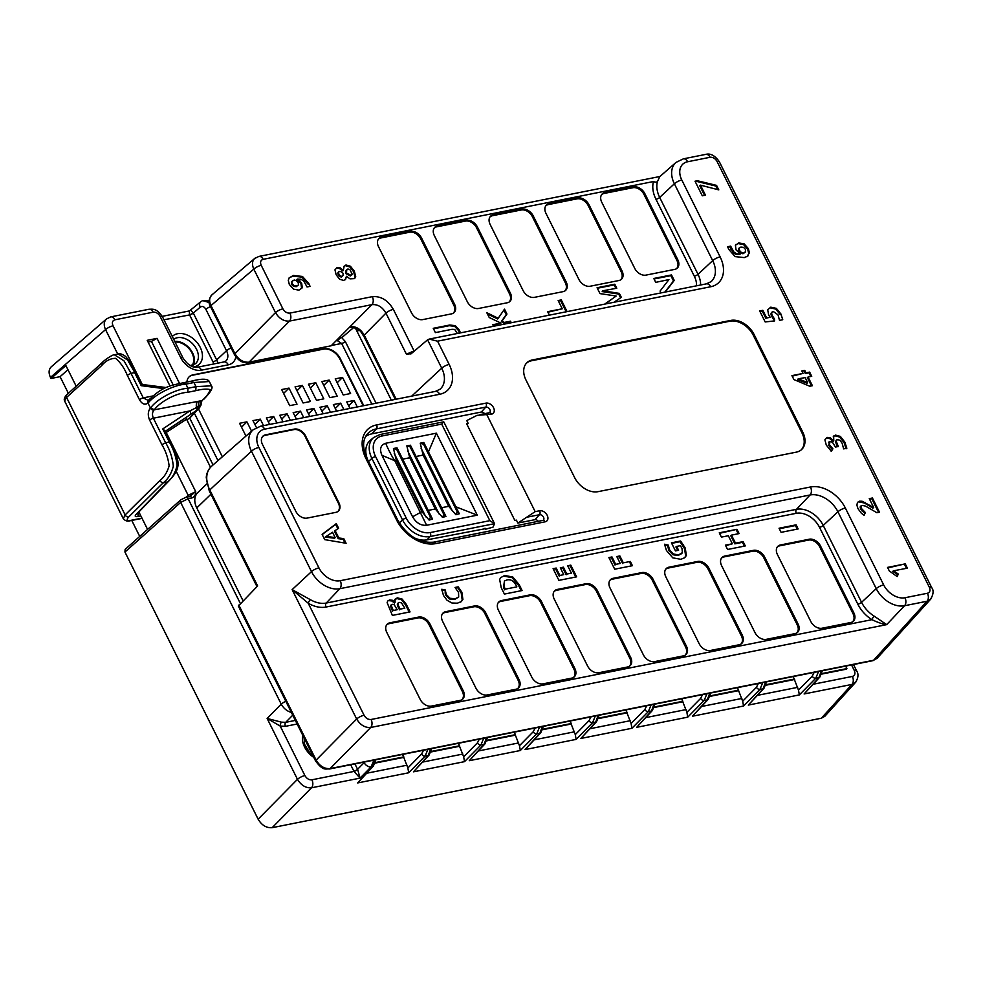 <?xml version="1.0" encoding="UTF-8"?>
<svg xmlns="http://www.w3.org/2000/svg" width="982" height="982" viewBox="0 0 982 982"><rect width="100%" height="100%" fill="white"/><g stroke="black" fill="none" stroke-linecap="round" stroke-linejoin="round"><path stroke-width="1.47" d="M282.914 308.851C284.731 311.895 287.075 313.307 289.935 313.086A5.99 3.891 78.7 0 1 289.518 321.077L248.998 362.174L331.167 345.787L371.908 304.653C377.677 304.138 382.354 306.949 385.938 313.123A5.99 1.755 153.5 0 1 393.352 309.367C387.902 300.21 380.893 295.975 372.313 296.662A5.99 3.891 78.7 0 1 371.908 304.653L289.518 321.077C283.859 321.47 279.183 318.647 275.488 312.607A5.99 1.755 153.5 0 1 282.914 308.851L261.224 265.336A5.99 1.755 153.5 0 0 253.798 269.105C251.809 264.539 252.104 260.991 254.706 258.438L255.21 258.045M331.167 345.787L248.25 362.591A2.995 1.952 78.7 0 0 248.998 362.174C243.315 362.603 238.638 359.78 234.968 353.704L210.97 305.574C208.957 301.032 209.252 297.485 211.867 294.919L254.706 258.438L258.892 256.425A5.99 3.891 -101.3 0 1 263.139 259.334C260.586 260.181 259.948 262.182 261.224 265.336M740.391 254.031L736.144 254.547L733.321 252.755L729.97 246.826L730.633 246.126L733.984 252.116L736.746 253.859L740.391 254.031L736.046 249.858L735.408 245.291L738.759 242.935L744.16 243.867L748.345 248.63L749.401 252.742L746.872 256.781M738.759 242.935L738.194 243.61L743.521 244.543L747.658 249.244L748.701 253.295L748.038 255.86L744.282 257.603L735.187 256.609L728.816 249.477L727.637 246.728L730.633 246.126M735.408 245.291L735.911 244.432M718.799 189.882L716.553 185.377L697.38 180.749L695.035 181.216L702.302 195.799L705.457 195.173L700.461 185.144L718.799 189.882M770.134 317.235L765.813 318.242L770.134 317.235L768.587 314.694L767.691 309.723L770.772 307.182L776.381 308.373L780.972 314.068L782.752 319.727L779.512 320.377L778.014 314.829L773.239 311.454L771.643 312.35M773.239 311.454C771.459 312.153 771.251 313.688 772.588 316.057L774.528 319.052L774.577 320.918L765.174 321.949L759.675 310.926L762.854 310.3L766.463 317.554M833.202 436.892L835.375 435.075L840.408 436.413L844.864 442.195L846.828 448.258L843.648 448.884L842.126 443.25L839.929 440.231L837.388 439.617L836.21 441.139L838.321 446.515L835.449 447.08L832.405 442.17L830.011 441.446L829.446 444.736L832.896 448.811L831.312 451.315L826.267 445.03L824.892 439.826L827.077 437.383L830.477 437.972L833.767 440.881L833.657 436.02M837.388 439.617L836.713 439.936M830.011 441.446L829.311 441.765M862.11 505.386L860.858 506.381L862.11 505.386L865.584 506.123L876.901 512.739L879.504 512.223L872.421 498.009L869.266 498.635L873.685 507.498L862.086 501.237L859.545 501.201L857.605 502.305M861.447 505.89L860.158 506.921L860.858 506.381L861.226 508.283L865.351 512.53L864.099 515.354L861.288 513.181L857.961 508.602L856.881 505.116L857.446 502.514M597.964 491.675L796.414 452.125A19.922 13.957 45.9 0 0 801.41 449.719A19.922 13.957 45.9 0 0 802.76 432.129L754.078 334.494A19.922 13.957 45.9 0 0 730.743 320.414L532.293 359.964A19.922 13.957 45.9 0 0 526.61 363.033A19.922 13.957 45.9 0 0 525.947 379.96L574.63 477.596A19.922 13.957 45.9 0 0 597.964 491.675M804.749 370.386L801.852 370.963L803.067 373.418L791.934 375.627L793.91 379.592L809.794 386.233L812.396 385.705L808.063 377.027L811.733 376.302L809.647 372.104L805.977 372.829L804.749 370.386L802.11 371.478M338.618 528.267L336.298 523.627L322.108 534.368L324.735 539.634L346.094 543.267L343.774 538.627L338.827 537.989L335.132 530.575L338.618 528.267M905.257 563.864L887.544 567.4L889.311 570.935L897.118 576.569L898.334 574.053L893.571 570.8L907.393 568.161L905.257 563.864L887.802 567.915M305.549 435.861A9.587 6.714 45.9 0 0 294.318 429.085L265.521 434.83A9.587 6.714 45.9 0 0 262.55 436.56A9.587 6.714 45.9 0 0 262.464 444.453L295.815 511.327A9.587 6.714 45.9 0 0 307.047 518.103L335.844 512.371A9.587 6.714 45.9 0 0 337.98 511.438A9.587 6.714 45.9 0 0 338.9 502.747L305.549 435.861L305.034 436.315A9.501 6.665 45.9 0 0 293.888 429.6L265.091 435.333A9.501 6.665 45.9 0 0 262.366 436.818M484.543 413.692A2.995 2.099 45.9 0 0 481.303 412.035L371.92 433.835A29.951 20.99 45.9 0 0 365.611 436.487M466.978 424.396A17.971 5.278 -26.5 0 1 468.218 423.488L466.769 420.566L477.056 415.361L491.479 414.183A6.469 4.529 45.9 0 0 493.541 407.69A6.469 4.529 45.9 0 0 485.967 403.123A2.995 1.952 78.7 0 1 485.783 407.088L481.303 412.035M468.218 423.488L466.671 423.794L514.863 520.46L516.422 520.141L517.87 523.062L535.165 511.634L487.011 415.067M538.21 521.319A2.995 2.099 45.9 0 0 534.969 519.662L517.87 523.062M343.909 266.49L345.946 264.993L350.439 266.257L354.33 271.155L355.705 276.642L354.612 278.593L350.009 278.851L346.462 276.298L345.664 279.207L343.651 280.447L339.674 279.256L336.151 274.776L334.96 269.829L337.194 267.423L340.042 267.804L343.319 270.21L344.228 266.024M346.462 276.298L345.026 279.845M381.593 237.092A9.587 6.714 45.9 0 0 378.622 238.835A9.587 6.714 45.9 0 0 378.536 246.715L411.507 312.828A9.587 6.714 45.9 0 0 422.739 319.604L451.524 313.872A9.587 6.714 45.9 0 0 453.659 312.939A9.587 6.714 45.9 0 0 454.58 304.248L421.622 238.135A9.587 6.714 45.9 0 0 410.39 231.359L381.593 237.092L380.881 237.951A9.452 6.629 45.9 0 0 378.315 239.277M437.395 225.97A9.587 6.714 45.9 0 0 434.425 227.714A9.587 6.714 45.9 0 0 434.339 235.594L467.309 301.707A9.587 6.714 45.9 0 0 478.541 308.483L507.338 302.751A9.587 6.714 45.9 0 0 509.474 301.805A9.587 6.714 45.9 0 0 510.382 293.127L477.424 227.014A9.587 6.714 45.9 0 0 466.192 220.238L437.395 225.97L436.683 226.83A9.452 6.629 45.9 0 0 434.118 228.155M493.197 214.849A9.587 6.714 45.9 0 0 490.239 216.592A9.587 6.714 45.9 0 0 490.153 224.473L523.111 290.586A9.587 6.714 45.9 0 0 534.343 297.362L563.14 291.629A9.587 6.714 45.9 0 0 565.276 290.684A9.587 6.714 45.9 0 0 566.197 282.006L533.226 215.893A9.587 6.714 45.9 0 0 521.994 209.105L493.197 214.849L492.485 215.709A9.452 6.629 45.9 0 0 489.92 217.022M549.012 203.728A9.587 6.714 45.9 0 0 546.041 205.471A9.587 6.714 45.9 0 0 545.955 213.352L578.914 279.465A9.587 6.714 45.9 0 0 590.145 286.241L618.942 280.508A9.587 6.714 45.9 0 0 621.078 279.563A9.587 6.714 45.9 0 0 621.999 270.872L589.028 204.759A9.587 6.714 45.9 0 0 577.809 197.983L549.012 203.728L548.3 204.587A9.452 6.629 45.9 0 0 545.722 205.901M604.814 192.607A9.587 6.714 45.9 0 0 601.843 194.35A9.587 6.714 45.9 0 0 601.757 202.231L634.716 268.344A9.587 6.714 45.9 0 0 645.947 275.12L674.744 269.375A9.587 6.714 45.9 0 0 676.88 268.442A9.587 6.714 45.9 0 0 677.801 259.751L644.843 193.638A9.587 6.714 45.9 0 0 633.611 186.862L604.814 192.607L604.102 193.454A9.452 6.629 45.9 0 0 601.536 194.78M308.864 283.589L308.164 284.203L301.83 277.12L292.82 276.151L289.125 277.881L293.385 275.476L302.456 276.445L308.864 283.589L310.054 286.363L307.047 286.965L303.769 281.036L300.971 279.244L297.3 279.048L301.683 283.307L302.284 287.787L298.933 290.144L293.508 289.174L289.334 284.461L288.291 280.324L289.26 277.648M455.353 325.693L459.38 330.185L460.374 332.775L457.256 333.401L454.703 329.449L451.99 329.314L435.394 332.616L433.246 328.307L449.817 325.005L455.353 325.693L454.715 326.368L458.68 330.787L459.662 333.291M665.305 292.035L674.241 280.41L671.504 274.935L653.803 278.471L655.731 282.35L668.938 279.588L660.076 291.065L660.996 292.894M678.697 289.371L669.957 291.114M613.934 302.284L621.324 297.337L619.347 293.385L602.813 290.782L616.782 288.229L614.781 284.215L597.068 287.738L600.002 293.606L616.082 296.012L605.194 304.027M567.093 311.613L561.262 299.915L558.157 300.541L562.269 308.778L547.661 311.687L549.38 315.148M511.291 322.734L510.517 321.188L504.196 322.44L502.146 320.856L506.945 314.044L504.515 309.146L498.205 318.254L486.827 312.73L489.22 317.505L500.906 323.103L492.804 324.711L493.578 326.27M389.572 599.977L392.604 600.309L395.071 602.31L394.322 603.034L391.978 600.984L388.995 600.653L389.572 599.977L387.73 601.009L387.129 602.604L392.346 615.419L410.046 611.896L406.266 604.286L402.178 599.106L397.403 597.842L395.304 598.946M395.071 602.31L395.095 599.241M853.861 612.878L820.51 545.992A9.587 6.714 45.9 0 0 809.278 539.216L780.494 544.961A9.587 6.714 45.9 0 0 777.523 546.692A9.587 6.714 45.9 0 0 777.437 554.585L810.776 621.459A9.587 6.714 45.9 0 0 822.008 628.235L850.805 622.502A9.587 6.714 45.9 0 0 852.941 621.569A9.587 6.714 45.9 0 0 853.861 612.878L853.002 613.64L819.651 546.753A9.452 6.629 45.9 0 0 808.567 540.075L779.782 545.808A9.452 6.629 45.9 0 0 777.204 547.134M798.059 624L764.708 557.113A9.587 6.714 45.9 0 0 753.476 550.337L724.679 556.082A9.587 6.714 45.9 0 0 721.721 557.813A9.587 6.714 45.9 0 0 721.635 565.706L754.974 632.58A9.587 6.714 45.9 0 0 766.206 639.368L795.003 633.623A9.587 6.714 45.9 0 0 797.139 632.69A9.587 6.714 45.9 0 0 798.059 624L797.188 624.761L763.849 557.874A9.452 6.629 45.9 0 0 752.764 551.197L723.967 556.929A9.452 6.629 45.9 0 0 721.402 558.255M742.257 635.121L708.906 568.234A9.587 6.714 45.9 0 0 697.674 561.458L668.877 567.203A9.587 6.714 45.9 0 0 665.906 568.946A9.587 6.714 45.9 0 0 665.821 576.827L699.172 643.713A9.587 6.714 45.9 0 0 710.403 650.489L739.201 644.744A9.587 6.714 45.9 0 0 741.336 643.811A9.587 6.714 45.9 0 0 742.257 635.121L741.385 635.882L708.034 568.995A9.452 6.629 45.9 0 0 696.962 562.318L668.165 568.062A9.452 6.629 45.9 0 0 665.6 569.376M686.443 646.242L653.104 579.355A9.587 6.714 45.9 0 0 641.872 572.58L613.075 578.324A9.587 6.714 45.9 0 0 610.104 580.067A9.587 6.714 45.9 0 0 610.018 587.948L643.37 654.834A9.587 6.714 45.9 0 0 654.601 661.61L683.398 655.866A9.587 6.714 45.9 0 0 685.534 654.933A9.587 6.714 45.9 0 0 686.443 646.242L685.583 647.003L652.232 580.129A9.452 6.629 45.9 0 0 641.16 573.439L612.363 579.184A9.452 6.629 45.9 0 0 609.797 580.497M630.64 657.363L597.302 590.489A9.587 6.714 45.9 0 0 586.07 583.713L557.273 589.446A9.587 6.714 45.9 0 0 554.302 591.189A9.587 6.714 45.9 0 0 554.216 599.069L587.555 665.956A9.587 6.714 45.9 0 0 598.787 672.731L627.584 666.987A9.587 6.714 45.9 0 0 629.72 666.054A9.587 6.714 45.9 0 0 630.64 657.363L629.781 658.124L596.43 591.25A9.452 6.629 45.9 0 0 585.358 584.56L556.561 590.305A9.452 6.629 45.9 0 0 553.983 591.618M574.838 668.484L541.487 601.61A9.587 6.714 45.9 0 0 530.255 594.834L501.458 600.567A9.587 6.714 45.9 0 0 498.5 602.31A9.587 6.714 45.9 0 0 498.414 610.19L531.753 677.077A9.587 6.714 45.9 0 0 542.985 683.853L571.782 678.108A9.587 6.714 45.9 0 0 573.918 677.175A9.587 6.714 45.9 0 0 574.838 668.484L573.967 669.258L540.628 602.371A9.452 6.629 45.9 0 0 529.543 595.681L500.746 601.426A9.452 6.629 45.9 0 0 498.181 602.752M519.036 679.618L485.685 612.731A9.587 6.714 45.9 0 0 474.453 605.955L445.656 611.688A9.587 6.714 45.9 0 0 442.686 613.431A9.587 6.714 45.9 0 0 442.6 621.311L475.951 688.198A9.587 6.714 45.9 0 0 487.182 694.974L515.98 689.241A9.587 6.714 45.9 0 0 518.115 688.296A9.587 6.714 45.9 0 0 519.036 679.618L518.165 680.379L484.826 613.492A9.452 6.629 45.9 0 0 473.741 606.802L444.944 612.547A9.452 6.629 45.9 0 0 442.379 613.873M463.222 690.739L429.883 623.852A9.587 6.714 45.9 0 0 418.651 617.077L389.854 622.809A9.587 6.714 45.9 0 0 386.883 624.552A9.587 6.714 45.9 0 0 386.798 632.433L420.149 699.319A9.587 6.714 45.9 0 0 431.38 706.095L460.177 700.362A9.587 6.714 45.9 0 0 462.313 699.417A9.587 6.714 45.9 0 0 463.222 690.739L462.362 691.5L429.011 624.613A9.452 6.629 45.9 0 0 417.939 617.936L389.142 623.668A9.452 6.629 45.9 0 0 386.577 624.994M499.654 579.503L500.611 577.674L504.674 575.477L512.8 576.999L519.245 584.781L522.105 590.538L504.404 594.073L501.225 587.69L499.654 579.503M675.469 550.902L678.587 550.276L676.672 546.422L680.366 545.685L681.974 548.386L682.416 552.62L678.685 554.855L673.456 554.044L669.589 549.895L668.251 545.071L664.532 544.237L666.447 550.497L672.744 557.825L680.821 559.31L684.675 557.739L686.381 555.53L685.24 548.03L680.624 541.008L671.442 542.837L675.469 550.902M681.533 553.823L682.416 552.62M798.145 528.942L796.107 524.842L779.045 528.242L781.083 532.342L798.145 528.942M736.966 529.298L719.266 532.821L721.414 537.117L728.349 535.73L732.363 543.783L725.416 545.17L727.576 549.478L745.277 545.943L743.129 541.634L735.481 543.156L731.467 535.116L739.115 533.594L736.966 529.298L719.524 533.336M630.309 561.446L623.312 562.846L619.863 555.947L616.806 556.561L620.243 563.459L615.677 564.368L611.982 556.954L608.901 557.567L614.707 569.216L632.42 565.693L630.309 561.446L623.312 562.846M570.788 565.141L567.694 565.755L571.377 573.144L566.81 574.053L563.386 567.179L560.305 567.792L563.742 574.666L559.85 575.44L556.168 568.05L553.087 568.664L558.918 580.374L576.63 576.839L570.788 565.141L567.952 566.27M445.816 592.514L446.601 594.846L450.063 598.296L455.169 598.75L458.68 597.019L458.545 592.465L455.034 587.469L458.177 586.843L461.871 592.244L462.915 599.499L461.245 601.61L457.354 603.193L451.941 602.997L447.105 600.321L443.471 595.473L441.753 589.274L445.497 590.047L445.902 595.46L449.437 598.971L454.605 599.437L458.68 597.019M453.218 313.233A9.452 6.629 45.9 0 0 453.721 305.009L420.75 238.896A9.452 6.629 45.9 0 0 409.678 232.206L380.881 237.951M509.02 302.112A9.452 6.629 45.9 0 0 509.523 293.888L476.565 227.775A9.452 6.629 45.9 0 0 465.48 221.085L436.683 226.83M564.822 290.991A9.452 6.629 45.9 0 0 565.325 282.767L532.367 216.654A9.452 6.629 45.9 0 0 521.282 209.964L492.485 215.709M620.636 279.87A9.452 6.629 45.9 0 0 621.127 271.646L588.169 205.533A9.452 6.629 45.9 0 0 577.097 198.843L548.3 204.587M852.499 621.864A9.452 6.629 45.9 0 0 853.002 613.64M796.697 632.985A9.452 6.629 45.9 0 0 797.188 624.761M740.882 644.106A9.452 6.629 45.9 0 0 741.385 635.882M685.08 655.227A9.452 6.629 45.9 0 0 685.583 647.003M629.278 666.348A9.452 6.629 45.9 0 0 629.781 658.124M573.476 677.482A9.452 6.629 45.9 0 0 573.967 669.258M517.661 688.603A9.452 6.629 45.9 0 0 518.165 680.379M238.344 606.066L257.64 585.959L209.767 489.957L251.453 451.18A5.99 1.755 -26.5 0 1 258.867 447.424A18.179 12.741 45.9 0 1 264.661 429.171L439.666 394.285A29.742 20.855 45.9 0 0 449.155 364.42L437.567 341.184L429.208 339.097L427.587 339.821L410.82 354.011M411.335 353.655L406.413 354.195L385.938 313.123L364.236 335.12C360.627 328.995 355.95 326.171 350.206 326.662A2.995 1.952 -101.3 0 1 349.666 327.031M210.921 494.228L196.768 507.927L243.045 600.763M196.768 507.927A17.467 12.238 -134.1 0 1 197.64 492.78L206.785 483.93M340.03 336.801L341.711 337.734M696.533 285.811A19.812 13.883 45.9 0 0 694.299 276.188L655.976 199.309A28.11 19.701 45.9 0 1 653.496 181.523A2.995 1.976 -164 0 0 657.474 181.547L659.794 176.637L676.009 162.411A24.169 16.94 45.9 0 0 674.376 183.769L659.683 197.431L698.018 274.309A22.807 15.982 -134.1 0 1 700.596 285.001M874.152 616.131A25.115 17.602 -134.1 0 1 861.558 602.322L876.239 588.648L837.916 511.769L823.223 525.444A2.995 0.884 -26.5 0 1 819.516 527.322L857.838 604.2A28.11 19.701 45.9 0 0 871.942 619.667A2.995 0.712 -58 0 1 874.152 616.131L886.672 624.638C882.965 624.233 878.055 622.576 871.942 619.667L371.086 719.487A5.99 3.891 78.7 0 1 370.68 727.478C365.022 727.883 360.345 725.06 356.65 719.008L292.133 589.63L310.324 599.658A2.995 0.798 -59.8 0 0 308.225 603.255L292.133 589.63L311.503 571.622L251.453 451.18A24.169 16.94 45.9 0 1 253.074 429.834L211.584 466.229A26.87 18.83 45.9 0 0 209.767 489.957A2.995 0.884 -26.5 0 0 209.264 490.902L206.281 477.768C206.232 476.908 206.527 471.029 211.584 466.229M461.859 699.724A9.452 6.629 45.9 0 0 462.362 691.5M676.438 268.749A9.452 6.629 45.9 0 0 676.942 260.512L643.971 194.399A9.452 6.629 45.9 0 0 632.899 187.722L604.102 193.454M801.005 450.063A19.861 13.92 45.9 0 0 801.95 432.878L753.28 335.243A19.861 13.92 45.9 0 0 729.994 321.2L730.743 320.414M526.254 363.426A19.861 13.92 45.9 0 1 531.557 360.75L729.994 321.2M878.595 512.408L871.771 498.709L872.421 498.009M871.771 498.709L869.524 499.163M872.912 508.222L869.426 506.012L870.077 505.337M859.545 501.201L858.968 501.888L864.418 503.005L869.426 506.012M863.755 515.108L865.351 512.53M860.158 506.921L860.539 508.897L864.626 513.144M827.077 437.383L826.513 438.07L829.839 438.647L833.067 441.593L833.693 440.893M831.079 451.131L832.896 448.811M829.348 441.949L828.747 445.349L832.171 449.4M837.413 446.7L836.86 445.583L837.548 444.969M836.738 440.12L835.51 441.704L836.86 445.583M835.375 435.075L834.798 435.762L839.757 437.064L844.164 442.808L846.116 448.774M833.067 441.593L833.767 440.881M765.813 318.242L762.204 310.999L762.854 310.3M762.204 310.999L759.933 311.441M773.865 321.004L774.528 319.052M772.576 311.957C770.76 312.669 770.526 314.24 771.901 316.67L773.828 319.653M770.772 307.182L770.195 307.869L775.731 309.048L780.285 314.67L780.972 314.068M704.548 195.357L699.7 185.623L700.461 185.144M717.646 189.587L715.89 186.052L716.553 185.377M715.89 186.052L696.803 181.437L697.38 180.749M696.803 181.437L695.293 181.731M798.231 378.794L805.166 377.616L807.597 382.501L798.231 378.794L797.617 379.568L798.28 378.905M797.617 379.568L807.143 383.25L807.597 382.501M810.825 376.487L808.996 372.804L805.326 373.528L804.111 371.086M805.326 373.528L805.977 372.829M792.192 376.155L803.067 373.418M811.488 385.889L807.327 377.554L808.063 377.027M808.996 372.804L809.647 372.104M745.399 249.305L743.546 247.354L740.882 247.071L739.176 248.176L739.471 250.398L741.324 252.484L743.509 253.074L745.51 251.711L745.399 249.305M738.489 248.704L739.692 247.562L738.489 248.704L738.783 251.011L740.686 253.147L742.932 253.749L744.97 252.374M729.97 246.826L727.822 247.255M332.505 532.244L326.171 536.442L335.144 537.535L332.505 532.244M326.171 536.442L325.214 537.093L334.666 538.234L335.144 537.535M345.001 543.083L343.123 539.302L338.164 538.664L334.408 531.127L335.132 530.575M337.869 528.77L335.672 524.363L336.298 523.627M335.672 524.363L322.206 534.564M343.123 539.302L343.774 538.627M338.164 538.664L338.827 537.989M906.496 568.345L904.606 564.564M896.787 576.336L898.334 574.053M897.609 574.654L894.884 572.702L895.535 572.04M894.884 572.702L892.712 571.34L893.571 570.8M338.9 274.26L340.275 275.93L341.932 276.347L342.963 275.549L343.172 273.377L341.085 271.695L339.477 271.425L338.495 272.382L338.9 274.26L338.213 274.862L339.637 276.593L341.355 277.022L342.963 275.549M338.815 271.928L337.796 272.935L338.213 274.862M339.477 271.425L337.796 272.935M347.186 269.51L346.02 270.639L345.774 273.561L350.39 275.991L352.17 274.15L349.825 269.485L347.849 269.007L346.72 270.099L346.474 272.947L350.955 275.304L352.17 274.15M350.39 275.991L351.642 274.788M345.774 273.561L346.474 272.947M347.849 269.007L346.02 270.639M345.946 264.993L345.382 265.68L349.788 266.92L353.643 271.756L355.005 277.194L355.705 276.642M337.194 267.423L336.617 268.111L339.416 268.479L342.792 270.995L343.319 270.21M292.292 283.773L294.134 285.701L296.81 285.995L298.503 284.903L298.221 282.681L296.355 280.594L294.183 280.005L292.182 281.355L291.605 284.387L293.508 286.376L296.233 286.67L298.503 284.903M291.482 281.895L292.857 280.57L291.482 281.895L291.605 284.387M297.386 279.219L296.711 279.87L299.24 281.404L300.995 283.921L301.584 288.327L302.284 287.787M296.711 279.87L297.3 279.048M400.19 609.122L404.805 608.202L400.19 609.122L398.852 606.446C397.673 604.421 397.808 603.071 399.257 602.396L397.87 603.206M399.539 609.822L398.164 607.06L398.852 606.446M398.606 602.899C397.096 603.586 396.949 604.973 398.164 607.06M404.805 608.202L401.503 602.887L399.257 602.396M392.272 604.298L394.224 604.765L397.207 609.712L393.279 610.497L391.241 605.44L392.272 604.298L390.529 606.004L391.45 608.84L392.149 608.239M393.279 610.497L397.207 609.712M392.628 611.197L391.45 608.84M391.609 604.802L390.529 606.004M409.15 612.068L405.566 604.9L406.266 604.286M394.555 599.904L396.838 598.529L401.54 599.757L405.566 604.9M394.322 603.034L394.96 602.334M507.007 579.932L504.453 580.963L504.183 586.855L505.325 589.151L516.863 586.855L515.943 585.002C513.684 580.853 510.701 579.171 507.007 579.932M504.453 580.963L503.496 587.469L504.183 586.855M505.325 589.151L516.863 586.855M504.674 575.477L504.11 576.164L512.162 577.662L518.545 585.395L519.245 584.781M521.209 590.722L518.545 585.395M504.687 589.851L503.496 587.469M677.69 550.46L675.935 546.949L676.672 546.422M668.251 545.071L667.551 545.734L668.902 550.509L672.817 554.72L678.12 555.542L681.889 553.283M667.551 545.734L664.654 545.084M680.624 541.008L679.998 541.696L684.54 548.643L685.682 556.07L684.614 557.715M679.998 541.696L671.7 543.353M797.237 529.126L795.457 525.542L796.107 524.842M795.457 525.542L779.303 528.758M738.206 533.766L736.328 529.985M725.686 545.685L732.363 543.783M744.368 546.127L742.478 542.334L743.129 541.634M742.478 542.334L734.843 543.856L735.481 543.156M734.843 543.856L730.731 535.632L731.467 535.116M631.512 565.878L629.658 562.146M622.662 563.545L619.225 556.647L619.863 555.947M619.225 556.647L617.064 557.076M615.677 564.368L620.243 563.459M615.027 565.067L611.332 557.653L611.982 556.954M611.332 557.653L609.159 558.083M575.722 577.023L570.149 565.841M566.81 574.053L571.377 573.144M566.16 574.752L562.735 567.878L563.386 567.179M562.735 567.878L560.562 568.308M559.85 575.44L563.742 574.666M559.2 576.139L555.517 568.75L556.168 568.05M555.517 568.75L553.345 569.179M445.116 593.091L445.497 590.047M444.797 590.71L441.839 590.096M458.177 586.843L457.563 587.531L461.184 592.858L462.215 600.039L461.209 601.561M457.563 587.531L455.452 587.96M433.504 328.823L449.253 325.693L454.715 326.368M664.802 292.145L673.517 280.975L670.853 275.635L671.504 274.935M673.517 280.975L674.241 280.41M670.853 275.635L654.061 278.986M620.575 297.828L618.697 294.06L619.347 293.385M618.697 294.06L602.212 291.58L602.874 290.905M602.212 291.58L602.813 290.782M615.874 288.413L614.131 284.915L614.781 284.215M614.131 284.915L597.326 288.254M605.096 303.831L616.119 296.098M566.184 311.797L560.612 300.615L561.262 299.915M560.612 300.615L558.414 301.057M547.919 312.215L562.269 308.778M510.382 322.918L509.867 321.887L503.582 323.139L501.409 321.445L506.233 314.596L503.926 309.981M506.233 314.596L506.945 314.044M487.477 314.019L497.641 318.966L498.205 318.254M493.062 325.226L500.906 323.103M509.867 321.887L510.517 321.188M503.582 323.139L504.196 322.44M501.409 321.445L502.146 320.856M337.71 511.622A9.501 6.665 45.9 0 0 338.373 503.201L305.034 436.315M340.226 580.706A5.99 3.891 -101.3 0 1 339.809 588.697A24.169 16.94 45.9 0 1 311.503 571.622A5.99 1.755 -26.5 0 1 318.917 567.854A18.179 12.741 45.9 0 0 340.226 580.706L810.481 486.986A5.99 3.891 -101.3 0 1 810.064 494.977L339.809 588.697L326.245 603.046L796.5 509.314L810.064 494.977A23.764 16.657 45.9 0 1 837.916 511.769A5.99 1.755 -26.5 0 1 845.342 508.013L883.665 584.891A5.99 1.755 -26.5 0 0 876.239 588.648A24.169 16.94 45.9 0 0 904.557 605.734L886.672 624.638L370.68 727.478L330.148 768.575C324.465 769.004 319.788 766.181 316.118 760.105L238.81 605.059M877.11 658.308L873.587 660.26L927.033 601.254L930.555 599.29L877.098 658.321L872.838 660.69A2.995 1.952 -101.3 0 0 873.587 660.26L330.148 768.575A2.995 1.952 -101.3 0 1 329.412 769.004C325.484 768.489 323.532 771.496 315.615 761.05A2.995 0.884 -26.5 0 1 316.118 760.105L356.65 719.008A5.99 1.755 153.5 0 1 364.077 715.252L308.225 603.255A28.11 19.701 45.9 0 0 326.036 607.036L796.292 513.304A19.812 13.883 45.9 0 1 819.516 527.322M930.948 598.811L930.568 599.29C933.514 594.22 933.87 590.305 931.648 587.555L719.376 161.809C715.043 155.598 710.526 153.118 705.825 154.37A5.99 3.891 -101.3 0 1 710.072 157.28C712.932 157.046 715.264 158.458 717.081 161.514A5.99 1.755 -26.5 0 1 719.376 161.809M904.962 597.743L927.438 593.263A5.99 3.891 78.7 0 1 927.033 601.254L904.557 605.734A5.99 3.891 -101.3 0 0 904.962 597.743A18.179 12.741 45.9 0 1 883.665 584.891M927.438 593.263C929.991 592.416 930.629 590.415 929.353 587.248A5.99 1.755 -26.5 0 1 931.648 587.555M415.067 350.476L406.413 354.195M485.145 528.291L485.562 529.126L492.989 527.174L485.366 529.286L484.887 528.316M457.244 511.831L455.906 514.728L459.33 513.758L457.244 511.831L423.537 444.232L420.235 443.177L423.77 442.477L423.635 444.22L457.342 511.818M430.46 517.17L429.122 520.067L432.546 519.097L430.46 517.17L396.753 449.572L393.451 448.516L396.986 447.817L396.851 449.56L430.546 517.158M443.852 514.507L442.514 517.404L445.938 516.434L443.852 514.507L410.145 446.908L406.843 445.853L410.439 445.227L410.243 446.884L443.938 514.482M441.605 507.731L448.676 506.319L423.132 455.071L416.049 456.483M442.514 517.404L435.284 508.995L409.74 457.747L402.657 459.159M409.74 457.747L406.843 445.853M412.575 516.79L381.912 455.292C379.334 448.958 380.611 444.956 385.73 443.263L436.389 433.172L477.277 515.169L426.618 525.272C420.885 525.738 416.208 522.915 412.575 516.79L421.892 511.659L396.335 460.411L393.451 448.516M429.122 520.067L421.892 511.659M455.906 514.728L448.676 506.319M423.132 455.071L420.235 443.177M381.912 455.292L394.789 460.718L426.618 525.272M477.277 515.169L455.857 506.786M436.389 433.172L428.459 451.83M385.73 443.263C387.215 447.436 392.149 457.011 394.789 460.718L396.335 460.411M443.471 421.879L379.985 434.535A2.995 1.952 -101.3 0 1 382.096 435.983L441.691 424.101L443.618 421.818M379.985 434.535L373.688 437.481L370.324 440.292A23.801 16.682 45.9 0 0 368.066 460.607M414.269 537.841A23.801 16.682 45.9 0 0 427.06 539.842L485.881 528.586M492.989 527.174L494.547 523.676L489.834 520.669L430.251 532.551A2.995 1.952 -101.3 0 1 430.067 536.516L427.06 539.842M443.839 421.978L494.547 523.676L430.067 536.516A23.482 16.461 45.9 0 1 402.546 519.908L399.269 522.903M210.516 467.26L186.445 418.983M173.237 385.054L151.461 341.392L148.098 342.067M186.887 419.866L189.661 418.013L213.057 464.928M76.179 386.208L65.892 365.562L50.99 378.487L60.074 376.671L68.372 393.303M131.76 520.435L139.726 536.418M60.074 376.671L67.954 369.711M818.534 671.516L815.76 678.255A2.995 2.001 -135.4 0 1 812.249 676.144L798.489 690.101L793.235 676.561M762.719 682.637L759.958 689.376A2.995 2.001 -135.4 0 1 756.447 687.265L742.687 701.222L737.433 687.682L738.648 690.174L738.034 690.763L709.961 696.361M706.917 693.758L704.155 700.497A2.995 2.001 -135.4 0 1 700.645 698.386L686.884 712.343L681.631 698.803M651.115 704.88L648.353 711.619A2.995 2.001 -135.4 0 1 644.843 709.507L631.082 723.464L625.829 709.925M595.313 716.001L592.539 722.752A2.995 2.001 -135.4 0 1 589.04 720.628L575.268 734.585L570.014 721.046L571.229 723.538L570.616 724.139L542.555 729.724M539.499 727.134L536.737 733.873A2.995 2.001 -135.4 0 1 533.226 731.75L519.466 745.706L514.212 732.167M483.696 738.255L480.935 744.994A2.995 2.001 -135.4 0 1 477.424 742.871L463.664 756.827L458.41 743.288M427.894 749.376L425.132 756.115A2.995 2.001 -135.4 0 1 421.622 753.992L407.861 767.961L402.608 754.409M138.879 511.966L147.582 529.421M190.177 496.352L189.821 496.487A2.995 1.952 -101.3 0 1 191.944 497.935C194.51 496.953 195.774 494.854 195.725 491.651L188.176 495.333A2.995 2.074 -132.2 0 1 188.507 496.757M363.733 405.676L340.275 358.614A13.932 9.759 45.9 0 0 323.95 348.77L192.926 374.878A13.932 9.759 45.9 0 0 189.821 376.241A13.932 9.759 45.9 0 0 186.924 382.035M198.511 408.966L222.349 456.79M169.996 386L147.226 340.324L157.046 338.36L179.571 383.545M194.424 413.324L217.992 460.607M348.671 405.812L354.06 400.472L346.732 401.933L349.96 408.414M357.288 406.953L354.06 400.472M241.523 427.17L246.912 421.83L239.583 423.291L245.966 436.069M251.564 431.159L246.912 421.83M254.915 424.506L260.304 419.154L252.975 420.615L256.462 427.587M263.544 425.648L260.304 419.154M268.307 421.83L273.696 416.491L266.368 417.951L269.608 424.433M276.936 422.972L273.696 416.491M281.699 419.167L287.1 413.815L279.772 415.276L283 421.769M290.328 420.308L287.1 413.815M283.602 393.426L288.99 388.086L281.662 389.547L289.69 405.652L297.018 404.191L288.99 388.086M321.887 411.151L327.276 405.812L319.948 407.272L323.176 413.753M330.504 412.293L327.276 405.812M323.778 385.423L329.166 380.083L321.838 381.544L329.866 397.636L337.194 396.176L329.166 380.083M335.279 408.487L340.668 403.136L333.34 404.596L336.568 411.09M343.896 409.629L340.668 403.136M337.17 382.747L342.558 377.407L335.23 378.868L343.258 394.973L350.586 393.512L342.558 377.407M295.091 416.491L300.492 411.151L293.164 412.612L296.392 419.093M303.72 417.632L300.492 411.151M296.994 390.762L302.382 385.423L295.054 386.883L303.082 402.976L310.41 401.515L302.382 385.423M308.483 413.827L313.884 408.475L306.556 409.936L309.784 416.429M317.112 414.969L313.884 408.475M310.386 388.086L315.774 382.747L308.446 384.208L316.474 400.312L323.802 398.852L315.774 382.747M50.99 378.487L50.463 377.407C48.425 372.915 48.707 369.379 51.285 366.802L106.977 318.549M855.874 681.987L824.831 716.308L821.345 718.223L272.174 827.679C266.466 828.133 261.789 825.31 258.143 819.209L124.947 552.044L125.131 549.404L180.848 499.789A2.995 2.05 -131.7 0 0 180.663 502.416L124.947 552.044M376.081 403.209L345.345 341.576L341.761 337.698L353.815 327.423M765.764 685.24L794.696 679.47M821.578 674.118L846.288 669.184L846.901 668.595L845.662 666.103M654.159 707.482L682.22 701.885L682.834 701.295L681.594 698.803M598.357 718.603L626.418 713.006L627.032 712.416L625.792 709.925M486.741 740.845L514.813 735.26L515.427 734.659L514.187 732.179M430.938 751.966L458.999 746.381L459.613 745.78L458.373 743.3M375.136 763.1L403.197 757.503L403.811 756.913L402.571 754.422M193.258 365.046A16.117 11.293 45.9 0 0 192.619 352.943A16.117 11.293 45.9 0 0 174.735 341.405M363.18 405.787L339.87 359.044A14.006 9.82 45.9 0 0 323.459 349.138L192.423 375.259A14.006 9.82 45.9 0 0 189.563 376.437M157.046 338.36L151.461 341.392M202.709 399.969L201.961 401L202.709 399.969C207.104 395.856 209.534 392.395 210.013 389.572C206.785 388.725 202.047 389.093 195.774 390.676L187.746 392.284C176.883 392.812 160.348 401.417 154.284 409.813L197.664 401.429A5.99 3.891 -101.3 0 0 196.523 407.555L200.009 405.345A2.995 1.326 29.5 0 1 200.316 406.597A2.995 1.326 29.5 0 1 200.156 406.781L189.661 418.013M190.324 417.46L198.45 408.978A2.995 1.804 48 0 0 198.389 406.585A5.99 4.063 -99.9 0 1 199.825 401.024L202.255 400.46M50.463 377.407L105.553 329.621C103.564 325.091 103.871 321.531 106.461 318.954L110.696 316.891A5.99 3.891 78.7 0 1 114.943 319.801L153.131 312.19A5.99 3.891 78.7 0 0 148.883 309.281C152.934 309.207 156.371 308.053 162.435 316.72A5.99 1.755 153.5 0 0 160.14 316.425C158.323 313.368 155.991 311.957 153.131 312.19M295.349 720.407L285.701 722.335L281.466 722.151L267.129 718.468L280.214 726.079L285.492 726.324L297.141 724.004M291.396 712.466C287.026 711.213 283.651 708.452 281.245 704.155L180.663 502.416L188.114 498.709A2.995 1.952 -101.3 0 0 185.991 497.248L180.848 499.789M798.489 690.101L799.336 694.912L815.76 678.255L818.902 677.629A2.995 2.136 42.2 0 0 819.786 677.138L804.111 693.955L818.902 677.629L821.357 670.952M766.525 681.876L763.984 688.259L748.309 705.088L763.088 688.75L765.555 682.073M710.722 692.997L708.182 699.38L692.494 716.209L707.286 699.871L709.753 693.194M654.908 704.131L652.367 710.502L636.692 727.331L651.483 710.993L653.938 704.315M599.106 715.252L596.565 721.623L580.89 738.452L595.681 722.126L598.136 715.436M543.304 726.373L540.763 732.744L525.088 749.573L539.879 733.247L542.334 726.57M487.502 737.494L484.961 743.865L469.273 760.694L484.065 744.368L486.532 737.691M407.861 767.961L408.708 772.773L425.132 756.115L428.262 755.489L430.73 748.812M272.174 827.679L311.503 787.797L360.05 778.125L353.999 771.422L311.908 779.806A5.99 3.891 78.7 0 1 311.503 787.797C305.844 788.19 301.167 785.379 297.472 779.327L267.129 718.468L281.245 704.155A5.99 1.755 153.5 0 1 285.836 701.32M855.482 682.465L851.959 684.429A5.99 3.891 -101.3 0 0 852.364 676.438L813.378 684.208M373.86 760.142L371.147 766.868L372.46 766.611A2.995 2.136 42.2 0 0 373.344 766.107L357.669 782.936L372.46 766.611L374.915 759.933M117.754 354.097L105.553 329.621A5.99 1.755 -26.5 0 1 113.04 325.815L142.292 384.478M193.221 312.89A2.995 0.945 -25 0 1 189.465 314.682L189.403 310.938L200.696 301.818A5.99 4.124 -130.4 0 0 200.23 307.17L193.307 313.062L190.754 310.287M209.24 302.53L202.587 300.578L200.696 301.818M281.466 722.151A2.995 1.399 -75.3 0 0 280.214 726.079L304.899 775.571A5.99 1.755 153.5 0 0 297.472 779.327L258.143 819.209M357.669 769.458L360.05 778.125L371.147 766.868A5.99 4.002 -135.4 0 1 364.126 762.646L357.583 769.287A2.995 0.884 -26.5 0 1 353.864 771.165L353.999 771.422A2.995 0.81 -28 0 0 357.669 769.458L354.907 763.922M853.481 664.544L856.562 670.718A5.99 1.755 153.5 0 0 854.266 670.424C855.555 673.578 854.917 675.591 852.364 676.438M336.077 340.803L337.243 340.57L341.638 343.454L331.474 345.468M431.699 748.615L429.159 754.986L413.471 771.815L464.511 761.651L463.664 756.827M519.466 745.706L520.313 750.518L536.737 733.873L539.879 733.247A2.995 2.136 -137.8 0 0 540.763 732.744M575.268 734.585L576.115 739.397L592.539 722.752L595.681 722.126A2.995 2.136 -137.8 0 0 596.565 721.623M631.082 723.464L631.929 728.276L648.353 711.619L651.483 710.993A2.995 2.136 -137.8 0 0 652.367 710.502M686.884 712.343L687.731 717.155L704.155 700.497L707.286 699.871A2.995 2.136 -137.8 0 0 708.182 699.38M742.687 701.222L743.534 706.033L759.958 689.376L763.088 688.75A2.995 2.136 -137.8 0 0 763.984 688.259M235.95 355.361A17.762 12.447 45.9 0 1 228.278 364.825A5.99 3.891 78.7 0 0 224.031 361.916L225.725 361.143A11.784 8.261 45.9 0 0 226.511 350.746L216.666 359.903L193.307 313.062A2.995 0.884 -26.5 0 1 189.6 314.94L212.959 361.781A8.151 5.708 45.9 0 1 213.72 363.978M189.158 496.843L195.725 491.651L166.204 432.448M431.11 751.463L459.613 745.78M486.925 740.342L515.427 734.659M542.727 729.221L571.229 723.538M598.529 718.1L627.032 712.416M654.331 706.979L682.834 701.295M710.146 695.857L738.648 690.174M375.308 762.584L403.811 756.913M765.948 684.724L794.475 679.041M821.75 673.603L846.901 668.595M192.104 365.378A15.319 10.741 45.9 0 0 192.018 353.066A15.319 10.741 45.9 0 0 175.078 342.08M165.725 432.78L186.555 419.204M148.429 400.239A2.995 2.074 47.8 0 0 148.172 400.435L143.249 397.882A2.995 0.884 153.5 0 0 139.505 399.784L127.267 375.234C124.309 368.005 120.393 362.37 115.532 358.332C110.352 358.418 105.786 360.775 101.846 365.39L102.803 362.383M161.883 444.662L165.614 442.747C169.911 449.879 172.476 457.698 173.311 466.205C171.396 473.717 167.947 479.326 162.963 483.046L159.452 480.922C163.945 477.534 167.173 472.526 169.125 465.885C168.168 458.201 165.749 451.119 161.883 444.662L149.632 420.112A2.995 0.884 -26.5 0 1 153.376 418.209C152.038 414.969 152.222 412.28 153.953 410.132A2.995 2.05 45.3 0 1 150.442 408.021C147.889 411.225 147.619 415.251 149.632 420.112M196.572 410.353A2.995 1.89 55.1 0 0 196.523 407.555L189.808 410.942A2.995 2.124 56.4 0 1 190.201 414.699L197.799 409.506A2.995 1.903 55.1 0 0 197.848 406.892M195.774 390.676L196.007 386.65L211.461 385.816L209.326 381.544M139.505 399.784C142.071 404.13 144.894 405.222 147.975 403.074A2.995 2.074 47.8 0 1 148.172 400.435L148.503 400.128C155.573 394.089 156.592 392.493 164.264 388.271C172.095 384.797 174.833 384.686 183.794 382.661L191.821 381.065C201.875 378.475 207.705 378.635 209.326 381.532L193.945 382.514L191.159 381.409M154.284 409.813L150.774 407.702C157.451 398.545 176.109 388.909 187.979 388.258L187.746 392.284M183.131 383.017L185.917 384.122C174.084 384.846 155.291 394.187 148.307 402.767L149.264 399.76M135.381 373.626L127.635 360.05L118.221 354.011L114.354 354.772L123.953 360.775L131.011 373.332L127.267 375.234M136.756 514.138L136.915 513.991A2.995 2.124 44.1 0 1 136.068 514.445L167.296 482.174C172.046 478.504 175.312 472.931 177.079 465.456C176.146 456.974 173.544 449.155 169.272 442.023L169.984 443.042M168.118 481.708L162.963 483.046L128.654 517.048C126.212 519.797 126.911 520.914 130.741 520.374A2.995 1.952 -101.3 0 1 130.017 520.779C127.525 521.602 125.291 520.902 123.302 518.692L125.144 514.924L66.555 397.415L64.616 400.987C63.744 399.33 64.456 397.256 66.751 394.776A2.995 2.074 47.8 0 0 66.555 397.415L101.846 365.39M200.917 404.474A2.995 1.448 19.9 0 1 200.979 405.149L201.531 401.172A5.99 4.591 -94.6 0 0 200.009 405.345L201.789 400.742M141.555 384.392L141.175 385.68L163.675 388.565M136.915 513.991L168.143 481.72C172.55 477.178 175.385 473.434 176.65 470.488C179.755 463.074 177.742 457.096 170.414 442.17L164.583 430.497L162.754 428.95L169.272 442.023L165.614 442.747L153.376 418.209L189.808 410.942L162.754 428.95M710.072 157.28L687.596 161.76A18.179 12.741 45.9 0 0 681.803 180.013L720.125 256.879A29.742 20.855 45.9 0 1 710.649 286.756L437.567 341.184M318.917 567.854L258.867 447.424M845.342 508.013A29.742 20.855 45.9 0 0 810.481 486.986M717.081 161.514L929.353 587.248M485.967 403.123L376.585 424.924A33.425 23.433 45.9 0 0 365.93 458.484L396.593 519.981A33.425 23.433 45.9 0 0 435.762 543.611L545.145 521.81A6.469 4.529 45.9 0 0 547.195 515.317A6.469 4.529 45.9 0 0 539.621 510.75L535.165 511.634M491.479 414.183A2.995 1.952 78.7 0 0 489.355 412.735L489.588 412.636A3.474 2.43 45.9 0 0 489.539 409.003A3.474 2.43 45.9 0 0 485.783 407.088L376.401 428.888L371.92 433.835M545.145 521.81A2.995 1.952 -101.3 0 0 543.021 520.362L543.255 520.264A3.474 2.43 45.9 0 0 543.193 516.63A3.474 2.43 45.9 0 0 539.449 514.715L534.969 519.662M539.621 510.75A2.995 1.952 78.7 0 1 539.449 514.715L527.751 517.048M653.496 181.523L263.139 259.334M372.313 296.662L289.935 313.086M414.244 351.175A2.995 1.952 -101.3 0 1 413.974 350.697L393.352 309.367M364.077 715.252C365.893 718.308 368.225 719.72 371.086 719.487M409.678 232.206L410.39 231.359M453.721 305.009L454.58 304.248M420.75 238.896L421.622 238.135M465.48 221.085L466.192 220.238M509.523 293.888L510.382 293.127M476.565 227.775L477.424 227.014M521.282 209.964L521.994 209.105M565.325 282.767L566.197 282.006M532.367 216.654L533.226 215.893M577.097 198.843L577.809 197.983M621.127 271.646L621.999 270.872M588.169 205.533L589.028 204.759M819.651 546.753L820.51 545.992M808.567 540.075L809.278 539.216M779.782 545.808L780.494 544.961M763.849 557.874L764.708 557.113M752.764 551.197L753.476 550.337M723.967 556.929L724.679 556.082M708.034 568.995L708.906 568.234M696.962 562.318L697.674 561.458M668.165 568.062L668.877 567.203M652.232 580.129L653.104 579.355M641.16 573.439L641.872 572.58M612.363 579.184L613.075 578.324M596.43 591.25L597.302 590.489M585.358 584.56L586.07 583.713M556.561 590.305L557.273 589.446M540.628 602.371L541.487 601.61M529.543 595.681L530.255 594.834M500.746 601.426L501.458 600.567M484.826 613.492L485.685 612.731M473.741 606.802L474.453 605.955M444.944 612.547L445.656 611.688M395.292 399.379L363.733 336.065A2.995 0.884 -26.5 0 1 364.236 335.12L396.188 399.208M427.587 339.821L441.728 368.176L411.703 396.114M264.661 429.171A5.99 3.891 78.7 0 0 260.426 426.262L435.431 391.388L440.12 389.167A23.764 16.657 45.9 0 0 441.728 368.176A5.99 1.755 -26.5 0 1 449.155 364.42M211.879 294.931C208.638 298.97 208.172 302.824 210.467 306.519A2.995 0.884 153.5 0 1 210.97 305.574L253.798 269.105L275.488 312.607L234.968 353.704A2.995 0.884 153.5 0 0 234.465 354.649C238.405 360.799 242.996 363.45 248.25 362.591M681.803 180.013A5.99 1.755 153.5 0 0 674.376 183.769L712.699 260.635L698.018 274.309A2.995 0.884 153.5 0 1 694.299 276.188M857.838 604.2A2.995 0.884 -26.5 0 0 861.558 602.322L823.223 525.444A22.807 15.982 -134.1 0 0 796.5 509.314A2.995 1.952 -101.3 0 0 796.292 513.304M710.649 286.756A5.99 3.891 -101.3 0 0 706.402 283.847L711.103 281.638A23.764 16.657 45.9 0 0 712.699 260.635A5.99 1.755 153.5 0 1 720.125 256.879M655.976 199.309A2.995 0.884 153.5 0 0 659.683 197.431A25.115 17.602 -134.1 0 1 657.474 181.547M326.036 607.036A2.995 1.952 -101.3 0 1 326.245 603.046A25.115 17.602 -134.1 0 1 310.324 599.658M429.011 624.613L429.883 623.852M417.939 617.936L418.651 617.077M389.142 623.668L389.854 622.809M632.899 187.722L633.611 186.862M676.942 260.512L677.801 259.751M643.971 194.399L644.843 193.638M801.95 432.878L802.76 432.129M753.28 335.243L754.078 334.494M531.557 360.75L532.293 359.964M864.418 503.005L865.044 502.33M861.484 501.925L862.086 501.237M862.184 511.131L862.847 510.48M860.539 508.897L861.226 508.283M829.839 438.647L830.477 437.972M830.072 447.35L830.747 446.712M828.747 445.349L829.446 444.736M835.51 441.704L836.21 441.139M844.164 442.808L844.864 442.195M839.757 437.064L840.408 436.413M772.846 318.278L773.534 317.652M771.901 316.67L772.588 316.057M775.731 309.048L776.381 308.373M800.22 380.427L800.833 379.752M742.932 253.749L743.509 253.074M740.686 253.147L741.324 252.484M738.783 251.011L739.471 250.398M748.701 253.295L749.401 252.742M747.658 249.244L748.345 248.63M743.521 244.543L744.16 243.867M736.144 254.547L736.746 253.859M733.321 252.755L733.984 252.116M730.915 249.232L731.602 248.618M339.637 276.593L340.275 275.93M353.643 271.756L354.33 271.155M349.788 266.92L350.439 266.257M339.416 268.479L340.042 267.804M293.508 286.376L294.134 285.701M296.233 286.67L296.81 285.995M292.82 276.151L293.385 275.476M301.83 277.12L302.456 276.445M300.995 283.921L301.683 283.307M299.24 281.404L299.915 280.754M401.54 599.757L402.178 599.106M396.838 598.529L397.403 597.842M391.978 600.984L392.604 600.309M512.162 577.662L512.8 576.999M678.12 555.542L678.685 554.855M672.817 554.72L673.456 554.044M668.902 550.509L669.589 549.895M685.682 556.07L686.381 555.53M684.54 548.643L685.24 548.03M682.564 545.17L683.251 544.544M445.902 595.46L446.601 594.846M449.437 598.971L450.063 598.296M462.215 600.039L462.915 599.499M461.184 592.858L461.871 592.244M454.605 599.437L455.169 598.75M458.68 330.787L459.38 330.185M449.253 325.693L449.817 325.005M376.585 424.924A2.995 1.952 78.7 0 1 376.401 428.888A30.43 21.334 45.9 0 0 367.464 433.848C362.481 439.752 362.346 448.013 367.084 458.631A2.995 0.884 -26.5 0 0 365.93 458.484M687.596 161.76A5.99 3.891 -101.3 0 0 683.349 158.851L705.825 154.37M435.431 391.388A5.99 3.891 78.7 0 1 439.666 394.285M435.762 543.611A2.995 1.952 -101.3 0 0 433.639 542.162C419.375 543.39 407.407 536.049 397.747 520.129L367.084 458.631M396.593 519.981A2.995 0.884 -26.5 0 1 397.747 520.129M358.774 330.075L357.166 331.634M407.64 450.824L439.236 514.187M428.213 510.407L435.284 508.995M394.248 453.488L425.844 516.863M421.033 448.148L452.628 511.524M382.096 435.983A20.487 14.362 45.9 0 0 375.566 456.556A2.995 0.884 153.5 0 0 371.883 458.41L402.546 519.908A2.995 0.884 153.5 0 1 406.229 518.054A20.487 14.362 45.9 0 0 430.251 532.551M375.566 456.556L406.229 518.054M373.688 437.481A23.482 16.461 45.9 0 0 371.883 458.41L368.508 461.491M441.691 424.101L489.834 520.669M371.847 404.056L341.638 343.454A2.995 0.884 -26.5 0 0 345.345 341.576M228.278 364.825L201.494 370.165A17.762 12.447 45.9 0 1 180.676 357.595L160.14 316.425M114.943 319.801C112.39 320.648 111.752 322.648 113.04 325.815M191.944 497.935L188.114 498.709L240.357 603.488M186.077 497.236L188.176 495.333L176.232 471.372M357.669 782.936L408.708 772.773M821.345 718.223L851.959 684.429L804.111 693.955M748.309 705.088L799.336 694.912M692.494 716.209L743.534 706.033M636.692 727.331L687.731 717.155M580.89 738.452L631.929 728.276M525.088 749.573L576.115 739.397M469.273 760.694L520.313 750.518M464.511 761.651L480.935 744.994L484.065 744.368A2.995 2.136 -137.8 0 0 484.961 743.865M413.471 771.815L428.262 755.489A2.995 2.136 -137.8 0 0 429.159 754.986M341.147 337.378L337.845 340.189M407.039 765.199L366.949 773.19M462.841 754.066L422.751 762.057M518.643 742.944L478.553 750.935M574.445 731.823L534.355 739.814M630.26 720.702L590.157 728.693M686.062 709.581L645.972 717.572M741.864 698.46L701.774 706.451M797.666 687.339L757.576 695.33M851.541 664.937L854.266 670.424M812.249 676.144L814.164 672.388M589.04 720.628L590.943 716.872M644.843 709.507L646.745 705.751M700.645 698.386L702.547 694.63M756.447 687.265L758.349 683.509M421.622 753.992L423.524 750.248M477.424 742.871L479.326 739.127M533.226 731.75L535.129 728.006M391.339 400.177L355.361 328M212.959 361.781A2.995 0.884 -26.5 0 0 216.666 359.903A11.146 7.807 -134.1 0 1 217.771 363.168M231.101 347.91A5.99 1.755 -26.5 0 0 226.511 350.746L205.901 309.391C204.207 306.531 202.317 305.795 200.23 307.17M193.417 366.973A19.37 13.576 45.9 0 0 200.254 347.407A19.37 13.576 45.9 0 0 172.267 336.458M163.945 319.764L189.6 314.94M285.492 726.324A2.995 1.952 -101.3 0 1 285.701 722.335L292.746 715.178M364.126 762.646L364.653 761.983M302.775 735.285A19.37 13.576 45.9 0 0 313.798 757.404M350.684 764.757L353.864 771.165M304.899 775.571C306.715 778.628 309.048 780.039 311.908 779.806M190.226 365.599L195.443 363.757A16.375 11.477 45.9 0 0 196.547 349.285A16.375 11.477 45.9 0 0 173.704 339.318M162.435 316.72L182.959 357.902A5.99 1.755 153.5 0 0 180.676 357.595M182.959 357.902C187.525 364.727 192.288 367.857 197.247 367.256A5.99 3.891 78.7 0 1 201.494 370.165M205.901 309.391A5.99 1.755 -26.5 0 1 210.492 306.556M130.741 520.374L141.96 518.14M136.068 514.445C134.559 516.213 135.062 516.913 137.554 516.557L140.843 515.906M137.554 516.557A2.995 1.952 -101.3 0 0 137.946 512.923M159.452 480.922L125.144 514.924A2.995 2.05 45.3 0 0 128.654 517.048M147.975 403.074L150.442 408.021M153.352 395.869L143.249 397.882L131.011 373.332L134.657 372.608L141.175 385.68M165.062 431.429L190.201 414.699M197.664 401.429L199.825 401.024M185.917 384.122L187.979 388.258L196.007 386.65L193.945 382.514L185.917 384.122M861.288 505.718L860.6 506.233M829.299 441.74L828.612 442.256M836.689 439.911L836.013 440.427M745.252 252.104L744.712 252.767M338.913 271.658L338.238 272.174M342.767 275.856L342.239 276.519M351.887 274.8L351.347 275.463M347.272 269.252L346.597 269.768M391.646 604.556L390.959 605.072M461.245 601.61L460.57 602.126M683.349 158.851L676.009 162.411M260.426 426.262L253.074 429.834M706.402 283.847L429.208 339.097M659.965 176.49L258.892 256.425M256.989 586.622L209.264 490.902M363.733 336.065C360.775 332.689 361.118 328.172 349.457 327.092M210.467 306.519L234.465 354.649M872.838 660.69L329.412 769.004M238.331 606.041L315.615 761.05M543.021 520.362L433.639 542.162M489.355 412.735L479.965 414.6M459.33 513.758L423.831 442.563M410.439 445.227L445.938 516.434M397.047 447.89L432.546 519.097M110.696 316.891L148.883 309.281M224.031 361.916L197.247 367.256M162.239 316.351L189.403 310.938M856.562 670.718C858.747 673.898 858.391 677.801 855.482 682.441M373.344 766.107L375.885 759.737M819.786 677.138L822.327 670.755M209.141 300.934L202.587 300.578M189.821 496.487L185.991 497.248M304.064 737.875L304.604 744.417L309.931 753.084L312.963 755.735M130.017 520.779L142.083 518.373M123.29 518.692L64.616 400.987M203.581 399.49C210.688 392.248 213.315 387.681 211.461 385.816M114.366 354.76C113.274 354.281 104.829 359.572 102.042 362.751L66.751 394.776M118.208 353.999C119.448 353.127 121.952 353.962 125.708 356.478L129.734 361.671L141.629 384.441M141.604 384.392L165.909 387.509M198.904 408.549L200.979 405.149"/></g></svg>
